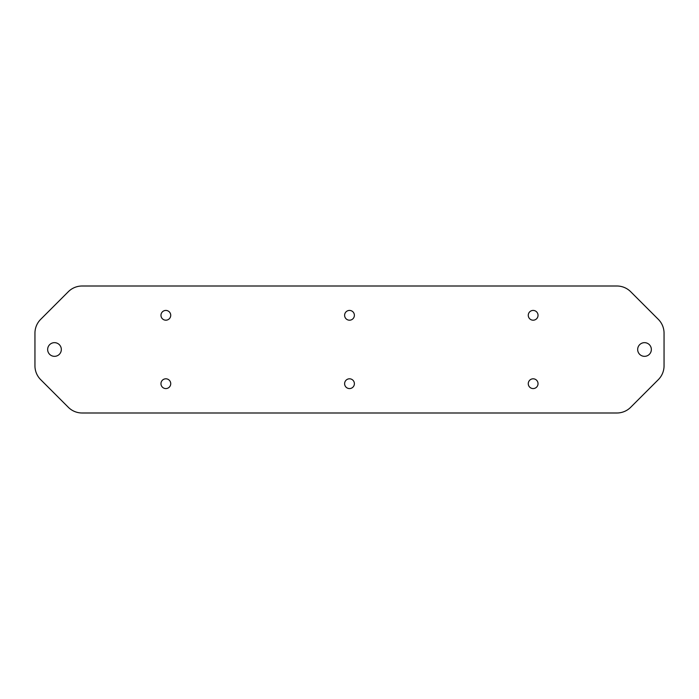 <?xml version="1.0" encoding="UTF-8"?>
<svg xmlns="http://www.w3.org/2000/svg" width="699" height="699" viewBox="0 0 699 699"><rect width="100%" height="100%" fill="white"/><g stroke="black" fill="none" stroke-linecap="round" stroke-linejoin="round"><path stroke-width="0.52" stroke-dasharray="3.5 2.62" d="M61.329 349.5A6.841 6.841 0 0 1 51.071 355.424A6.841 6.841 0 0 1 51.071 343.576A6.841 6.841 0 0 1 61.329 349.5M170.731 315.31A4.884 4.884 0 0 1 163.409 319.539A4.884 4.884 0 0 1 163.409 311.081A4.884 4.884 0 0 1 170.731 315.31M538.038 315.31A4.884 4.884 0 0 1 530.707 319.539A4.884 4.884 0 0 1 530.707 311.081A4.884 4.884 0 0 1 538.038 315.31M354.384 315.31A4.884 4.884 0 0 1 347.053 319.539A4.884 4.884 0 0 1 347.053 311.081A4.884 4.884 0 0 1 354.384 315.31M344.616 383.69A4.884 4.884 0 0 1 351.947 379.461A4.884 4.884 0 0 1 351.947 387.919A4.884 4.884 0 0 1 344.616 383.69M528.269 383.69A4.884 4.884 0 0 1 535.591 379.461A4.884 4.884 0 0 1 535.591 387.919A4.884 4.884 0 0 1 528.269 383.69M160.962 383.69A4.884 4.884 0 0 1 168.293 379.461A4.884 4.884 0 0 1 168.293 387.919A4.884 4.884 0 0 1 160.962 383.69M637.671 349.5A6.841 6.841 0 0 1 647.929 343.576A6.841 6.841 0 0 1 647.929 355.424A6.841 6.841 0 0 1 637.671 349.5M82.115 412.995L616.885 412.995A19.537 19.537 0 0 0 630.699 407.272L658.327 379.644A19.537 19.537 0 0 0 664.05 365.83L664.05 333.17A19.537 19.537 0 0 0 658.327 319.356L630.699 291.728A19.537 19.537 0 0 0 616.885 286.005L82.115 286.005A19.537 19.537 0 0 0 68.301 291.728L40.673 319.356A19.537 19.537 0 0 0 34.95 333.17L34.95 365.83A19.537 19.537 0 0 0 40.673 379.644L68.301 407.272A19.537 19.537 0 0 0 82.115 412.995"/><path stroke-width="1.05" d="M61.329 349.5A6.841 6.841 0 0 1 51.071 355.424A6.841 6.841 0 0 1 51.071 343.576A6.841 6.841 0 0 1 61.329 349.5M170.731 315.31A4.884 4.884 0 0 1 163.409 319.539A4.884 4.884 0 0 1 163.409 311.081A4.884 4.884 0 0 1 170.731 315.31M538.038 315.31A4.884 4.884 0 0 1 530.707 319.539A4.884 4.884 0 0 1 530.707 311.081A4.884 4.884 0 0 1 538.038 315.31M354.384 315.31A4.884 4.884 0 0 1 347.053 319.539A4.884 4.884 0 0 1 347.053 311.081A4.884 4.884 0 0 1 354.384 315.31M344.616 383.69A4.884 4.884 0 0 1 351.947 379.461A4.884 4.884 0 0 1 351.947 387.919A4.884 4.884 0 0 1 344.616 383.69M528.269 383.69A4.884 4.884 0 0 1 535.591 379.461A4.884 4.884 0 0 1 535.591 387.919A4.884 4.884 0 0 1 528.269 383.69M160.962 383.69A4.884 4.884 0 0 1 168.293 379.461A4.884 4.884 0 0 1 168.293 387.919A4.884 4.884 0 0 1 160.962 383.69M637.671 349.5A6.841 6.841 0 0 1 647.929 343.576A6.841 6.841 0 0 1 647.929 355.424A6.841 6.841 0 0 1 637.671 349.5M82.115 412.995L616.885 412.995A19.537 19.537 0 0 0 630.699 407.272L658.327 379.644A19.537 19.537 0 0 0 664.05 365.83L664.05 333.17A19.537 19.537 0 0 0 658.327 319.356L630.699 291.728A19.537 19.537 0 0 0 616.885 286.005L82.115 286.005A19.537 19.537 0 0 0 68.301 291.728L40.673 319.356A19.537 19.537 0 0 0 34.95 333.17L34.95 365.83A19.537 19.537 0 0 0 40.673 379.644L68.301 407.272A19.537 19.537 0 0 0 82.115 412.995"/></g></svg>
